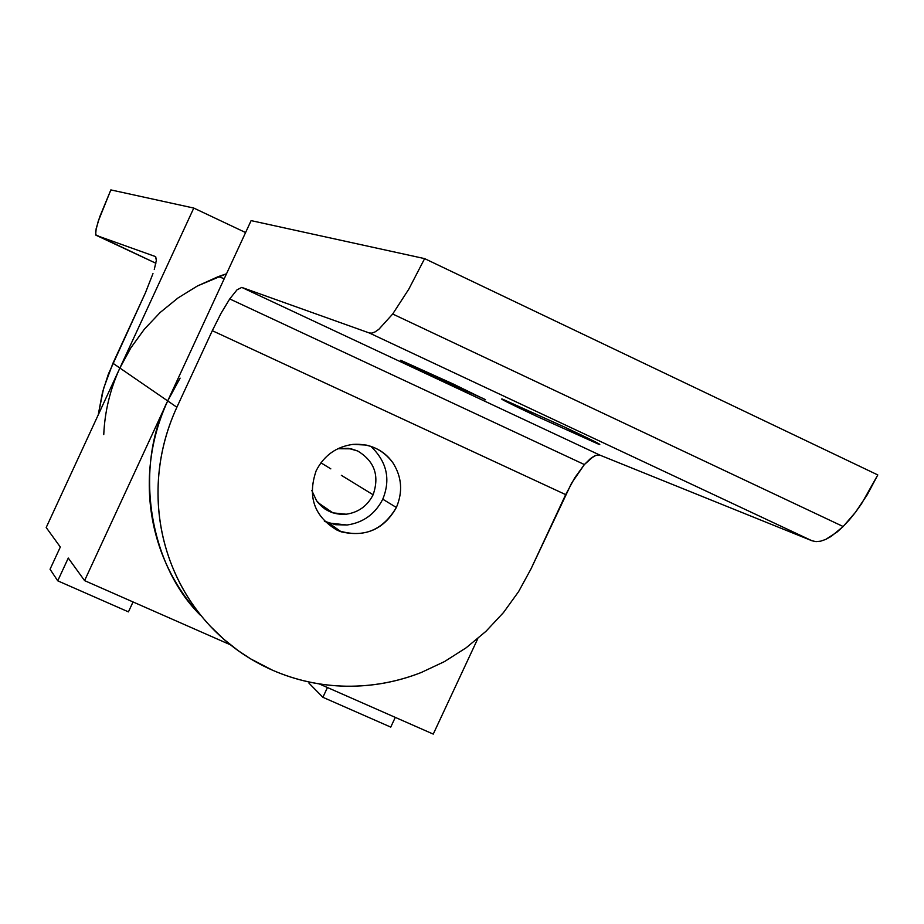 <?xml version="1.0" encoding="UTF-8"?>
<svg xmlns="http://www.w3.org/2000/svg" width="924" height="924" viewBox="0 0 924 924"><rect width="100%" height="100%" fill="white"/><g stroke="black" fill="none" stroke-linecap="round" stroke-linejoin="round"><path stroke-width="1.39" d="M167.694 400.924L176.877 407.241L167.694 400.924L251.109 220.617L167.694 400.924C156.733 424.821 150.647 449.815 149.434 475.883C148.394 501.951 152.275 527.084 161.076 551.27C170.028 575.398 183.171 596.754 200.508 615.349C149.076 564.656 133.795 467.706 167.694 400.924L84.581 580.619L68.272 558.05L84.581 580.619L230.399 644.802L84.581 580.619L167.694 400.924L119.877 368.029L130.873 347.805L144.387 329.163L160.187 312.462L177.997 297.967L197.482 285.943L226.519 273.77L218.307 276.599L224.243 278.69L218.307 276.599L197.482 285.943L177.997 297.967L160.187 312.462L144.387 329.163L130.873 347.805L119.877 368.029L167.694 400.924L180.099 378.124M330.815 468.861L320.905 462.797L330.815 468.861M373.111 494.767L341.36 475.329L373.111 494.767C379.672 475.721 374.509 461.134 357.646 450.981L351.189 448.821L337.745 448.729L348.29 448.325L357.646 450.981C374.509 461.134 379.672 475.721 373.111 494.767C367.406 505.959 358.431 512.439 346.188 514.218C358.431 512.439 367.406 505.959 373.111 494.767M311.827 490.517L316.562 500.75L324.832 508.928L332.929 512.866L346.188 514.218C333.853 515.061 323.978 510.579 316.562 500.75L311.827 490.517M308.974 683.159L322.892 697.297L327.442 687.525L322.892 697.297L390.748 727.107L395.287 717.382L390.748 727.107L322.892 697.297L308.974 683.159L309.459 682.097L308.974 683.159M57.738 580.826L128.436 611.873L133.033 601.951L128.436 611.873L57.738 580.826L50.046 569.253L60.314 547.043L46.2 527.512L60.314 547.043L50.046 569.253L57.738 580.826L68.272 558.05L57.738 580.826M433.252 734.095L319.207 683.899L433.252 734.095L477.8 638.634L433.252 734.095M103.754 434.58C104.782 411.423 110.164 389.235 119.877 368.029L46.2 527.512L119.877 368.029L112.936 363.259L103.58 388.473L98.244 414.864M530.977 568.953L518.618 591.591L503.534 612.496L485.943 631.335L466.158 647.793L444.49 661.584L421.286 672.487C397.124 681.935 372.164 686.509 346.385 686.209C320.605 685.747 295.911 680.387 272.314 670.108L250.67 658.881L238.23 650.692L223.643 639.108L210.291 626.195C192.608 607.23 179.198 585.423 170.062 560.799C161.076 536.093 157.126 510.429 158.2 483.806C159.448 457.172 165.673 431.658 176.877 407.241L212.301 330.688L565.673 494.617L574.693 477.904L584.384 464.553L229.73 298.937L221.067 313.271L212.301 330.688L221.067 313.271L229.73 298.937L584.384 464.553L593.335 456.583L595.911 455.359L600.196 455.255L241.788 287.41L237.006 289.836L229.73 298.937L237.006 289.836L241.788 287.41L600.196 455.255L811.965 540.759L369.311 332.975L241.788 287.41L369.311 332.975L811.965 540.759L816.008 541.626L820.628 541.175L825.744 539.408L837.098 532.028L843.15 526.518L855.462 512.3L861.491 503.846L877.8 474.936L424.624 258.616L408.824 289.131L392.688 314.01L843.15 526.518L392.688 314.01L378.817 329.337L375.086 331.901L371.898 333.114L369.311 332.975L371.898 333.114L375.086 331.901L378.817 329.337L392.688 314.01L408.824 289.131L424.624 258.616L251.109 220.617L424.624 258.616L877.8 474.936L867.301 494.687L855.462 512.3L849.306 519.9L843.15 526.518L831.254 536.347L825.744 539.408L820.628 541.175L816.008 541.626L811.965 540.759L600.196 455.255L595.911 455.359L590.517 458.547L584.384 464.553L571.54 483.217L530.977 568.953L565.673 494.617L212.301 330.688L176.877 407.241C165.615 431.647 159.39 457.161 158.2 483.806C157.068 510.441 161.019 536.105 170.062 560.799C179.152 585.458 192.562 607.264 210.291 626.195C228.055 645.091 248.729 659.724 272.314 670.108C295.899 680.445 320.593 685.804 346.385 686.209C372.164 686.567 397.135 681.993 421.286 672.487L444.49 661.584L466.158 647.793L485.943 631.335L503.534 612.496L518.618 591.591L530.977 568.953M316.135 470.836C307.253 496.846 314.31 516.655 337.295 530.272L341.268 531.843C365.719 537.375 384.095 529.256 396.373 507.484L382.767 499.191C375.202 514.033 363.294 522.638 347.043 525.005L328.782 523.007L324.359 521.228L335.62 524.705L347.043 525.005C363.294 522.638 375.202 514.033 382.767 499.191C390.864 479.325 386.879 461.7 370.824 446.304C386.879 461.7 390.864 479.325 382.767 499.191L396.373 507.484C402.991 491.811 401.848 476.934 392.931 462.843C386.521 453.638 377.558 447.701 366.054 445.045L352.841 444.398C336.163 446.754 323.92 455.567 316.135 470.836C323.92 455.567 336.163 446.754 352.841 444.398C369.612 443.335 382.975 449.48 392.931 462.843C401.848 476.934 402.991 491.811 396.373 507.484C382.363 530.953 362.67 538.542 337.295 530.272C314.31 516.655 307.253 496.846 316.135 470.836M502.725 399.237L536.729 416.331L598.186 444.017L598.44 443.485L598.186 444.017L536.729 416.331C509.263 403.384 497.932 397.678 502.725 399.237L565.049 427.292C593.22 440.586 604.261 446.165 598.186 444.017L565.049 427.292L502.725 399.237M400.658 360.256L432.016 375.802L484.176 398.96L432.016 375.802L400.658 360.256L453.257 384.014L485.516 399.792L453.257 384.014L400.658 360.256M155.89 263.259L95.9 235.181L95.646 231.289L98.256 221.194L110.857 189.905L99.757 216.759L96.177 228.528L95.646 234.742L155.89 263.259M154.273 269.519L156.341 260.337L155.694 256.653L96.188 235.377L155.544 256.595L156.341 260.337L154.273 269.519M98.221 414.911L102.506 392.307L108.397 374.012L145.415 292.839L152.98 273.562L145.415 292.839L112.936 363.259L119.877 368.029L193.786 208.062L119.877 368.029M245.588 232.548L193.786 208.062L110.857 189.905L193.786 208.062L245.588 232.548M317.96 502.61L332.929 512.866M330.087 511.804L330.388 511.134M341.268 531.843L328.782 523.007"/></g></svg>
